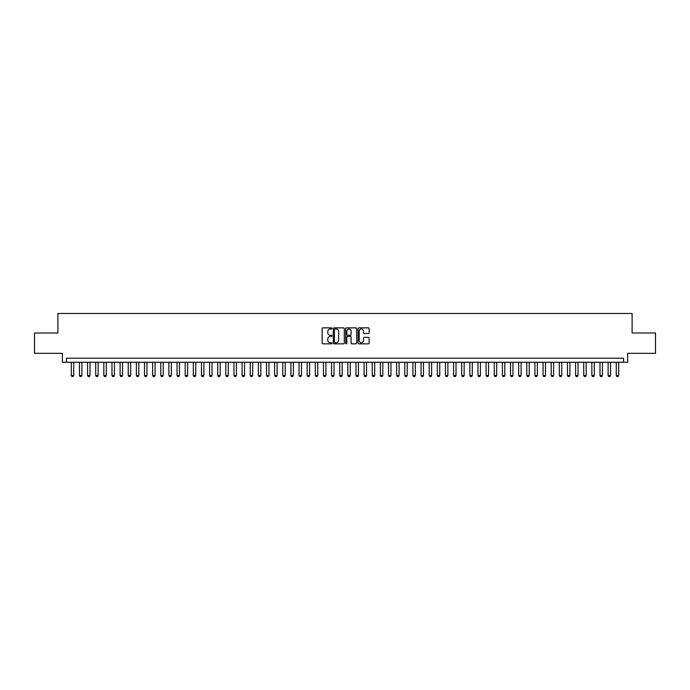 <?xml version="1.0" encoding="UTF-8"?>
<svg xmlns="http://www.w3.org/2000/svg" width="690" height="690" viewBox="0 0 690 690"><rect width="100%" height="100%" fill="white"/><g stroke="black" fill="none" stroke-linecap="round" stroke-linejoin="round"><path stroke-width="1.03" d="M331.985 328.423A0.561 0.561 0 0 0 331.424 327.862L322.946 327.862A0.802 0.802 0 0 0 322.144 328.664L322.144 343.034A0.802 0.802 0 0 0 322.946 343.836L331.424 343.836A0.561 0.561 0 0 0 331.985 343.275A0.561 0.561 0 0 0 331.424 342.714L330.329 342.714A2.553 2.553 0 0 1 327.776 340.161L327.776 338.963A2.553 2.553 0 0 1 330.329 336.41L331.424 336.41A0.561 0.561 0 0 0 331.985 335.849A0.561 0.561 0 0 0 331.424 335.288L330.329 335.288A2.553 2.553 0 0 1 327.776 332.735L327.776 331.536A2.553 2.553 0 0 1 330.329 328.983L331.424 328.983A0.561 0.561 0 0 0 331.985 328.423M368.331 333.494A0.802 0.802 0 0 0 369.133 332.692L369.133 328.664A0.802 0.802 0 0 0 368.331 327.862L358.912 327.862A0.802 0.802 0 0 0 358.11 328.664L358.11 343.034A0.802 0.802 0 0 0 358.912 343.836L368.331 343.836A0.802 0.802 0 0 0 369.133 343.034L369.133 338.169A0.802 0.802 0 0 0 368.331 337.367L364.303 337.367A0.802 0.802 0 0 0 363.501 338.169L363.501 340.584A2.139 2.139 0 0 1 361.37 342.714A2.139 2.139 0 0 1 359.231 340.584L359.231 331.122A2.139 2.139 0 0 1 361.37 328.983A2.139 2.139 0 0 1 363.501 331.122L363.501 332.692A0.802 0.802 0 0 0 364.303 333.494L368.331 333.494M623.579 362.285L627.641 362.285L627.641 353.34L655.5 353.34L655.5 333.003L632.118 333.003L632.118 313.484L57.882 313.484L57.882 333.003L34.5 333.003L34.5 353.34L62.359 353.34L62.359 362.285L623.579 362.285L623.579 358.214L66.421 358.214L66.421 362.285M344.301 328.664A0.802 0.802 0 0 0 343.499 327.862L334.081 327.862A0.802 0.802 0 0 0 333.287 328.664L333.287 343.034A0.802 0.802 0 0 0 334.081 343.836L343.499 343.836A0.802 0.802 0 0 0 344.301 343.034L344.301 328.664M346.501 327.862L355.919 327.862A0.802 0.802 0 0 1 356.713 328.664L356.713 343.034A0.802 0.802 0 0 1 355.919 343.836L351.883 343.836A0.802 0.802 0 0 1 351.089 343.034L351.089 337.203A0.802 0.802 0 0 0 350.287 336.41L347.613 336.41A0.802 0.802 0 0 0 346.82 337.203L346.82 343.275A0.561 0.561 0 0 1 346.259 343.836A0.561 0.561 0 0 1 345.699 343.275L345.699 328.664A0.802 0.802 0 0 1 346.501 327.862M334.961 328.983A0.561 0.561 0 0 0 334.4 329.544L334.4 342.154A0.561 0.561 0 0 0 334.961 342.714L336.116 342.714A2.553 2.553 0 0 0 338.669 340.161L338.669 331.536A2.553 2.553 0 0 0 336.116 328.983L334.961 328.983M351.089 331.157A2.139 2.139 0 0 0 348.95 329.027A2.139 2.139 0 0 0 346.82 331.157L346.82 334.495A0.802 0.802 0 0 0 347.613 335.288L350.287 335.288A0.802 0.802 0 0 0 351.089 334.495L351.089 331.157M71.303 362.285L71.303 375.464L73.744 375.464L73.744 362.285M73.744 375.464L73.131 376.516L71.915 376.516L71.303 375.464M79.436 362.285L79.436 375.464L81.877 375.464L81.877 362.285M81.877 375.464L81.265 376.516L80.049 376.516L79.436 375.464M87.57 362.285L87.57 375.464L90.011 375.464L90.011 362.285M90.011 375.464L89.398 376.516L88.182 376.516L87.57 375.464M95.703 362.285L95.703 375.464L98.144 375.464L98.144 362.285M98.144 375.464L97.532 376.516L96.315 376.516L95.703 375.464M103.836 362.285L103.836 375.464L106.277 375.464L106.277 362.285M106.277 375.464L105.665 376.516L104.449 376.516L103.836 375.464M111.97 362.285L111.97 375.464L114.411 375.464L114.411 362.285M114.411 375.464L113.798 376.516L112.582 376.516L111.97 375.464M120.103 362.285L120.103 375.464L122.544 375.464L122.544 362.285M122.544 375.464L121.94 376.516L120.716 376.516L120.103 375.464M128.237 362.285L128.237 375.464L130.677 375.464L130.677 362.285M130.677 375.464L130.074 376.516L128.849 376.516L128.237 375.464M136.37 362.285L136.37 375.464L138.811 375.464L138.811 362.285M138.811 375.464L138.207 376.516L136.982 376.516L136.37 375.464M144.503 362.285L144.503 375.464L146.944 375.464L146.944 362.285M146.944 375.464L146.34 376.516L145.116 376.516L144.503 375.464M152.637 362.285L152.637 375.464L155.078 375.464L155.078 362.285M155.078 375.464L154.474 376.516L153.249 376.516L152.637 375.464M160.77 362.285L160.77 375.464L163.211 375.464L163.211 362.285M163.211 375.464L162.607 376.516L161.382 376.516L160.77 375.464M168.903 362.285L168.903 375.464L171.344 375.464L171.344 362.285M171.344 375.464L170.741 376.516L169.516 376.516L168.903 375.464M177.045 362.285L177.045 375.464L179.478 375.464L179.478 362.285M179.478 375.464L178.874 376.516L177.649 376.516L177.045 375.464M185.179 362.285L185.179 375.464L187.611 375.464L187.611 362.285M187.611 375.464L187.007 376.516L185.783 376.516L185.179 375.464M193.312 362.285L193.312 375.464L195.744 375.464L195.744 362.285M195.744 375.464L195.141 376.516L193.916 376.516L193.312 375.464M201.446 362.285L201.446 375.464L203.886 375.464L203.886 362.285M203.886 375.464L203.274 376.516L202.049 376.516L201.446 375.464M209.579 362.285L209.579 375.464L212.02 375.464L212.02 362.285M212.02 375.464L211.407 376.516L210.183 376.516L209.579 375.464M217.712 362.285L217.712 375.464L220.153 375.464L220.153 362.285M220.153 375.464L219.541 376.516L218.316 376.516L217.712 375.464M225.846 362.285L225.846 375.464L228.287 375.464L228.287 362.285M228.287 375.464L227.674 376.516L226.449 376.516L225.846 375.464M233.979 362.285L233.979 375.464L236.42 375.464L236.42 362.285M236.42 375.464L235.808 376.516L234.583 376.516L233.979 375.464M242.112 362.285L242.112 375.464L244.553 375.464L244.553 362.285M244.553 375.464L243.941 376.516L242.716 376.516L242.112 375.464M250.246 362.285L250.246 375.464L252.687 375.464L252.687 362.285M252.687 375.464L252.074 376.516L250.849 376.516L250.246 375.464M258.379 362.285L258.379 375.464L260.82 375.464L260.82 362.285M260.82 375.464L260.208 376.516L258.991 376.516L258.379 375.464M266.512 362.285L266.512 375.464L268.953 375.464L268.953 362.285M268.953 375.464L268.341 376.516L267.125 376.516L266.512 375.464M274.646 362.285L274.646 375.464L277.087 375.464L277.087 362.285M277.087 375.464L276.474 376.516L275.258 376.516L274.646 375.464M282.779 362.285L282.779 375.464L285.22 375.464L285.22 362.285M285.22 375.464L284.608 376.516L283.392 376.516L282.779 375.464M290.913 362.285L290.913 375.464L293.353 375.464L293.353 362.285M293.353 375.464L292.741 376.516L291.525 376.516L290.913 375.464M299.046 362.285L299.046 375.464L301.487 375.464L301.487 362.285M301.487 375.464L300.875 376.516L299.658 376.516L299.046 375.464M307.179 362.285L307.179 375.464L309.62 375.464L309.62 362.285M309.62 375.464L309.008 376.516L307.792 376.516L307.179 375.464M315.313 362.285L315.313 375.464L317.754 375.464L317.754 362.285M317.754 375.464L317.141 376.516L315.925 376.516L315.313 375.464M323.446 362.285L323.446 375.464L325.887 375.464L325.887 362.285M325.887 375.464L325.275 376.516L324.059 376.516L323.446 375.464M331.579 362.285L331.579 375.464L334.02 375.464L334.02 362.285M334.02 375.464L333.408 376.516L332.192 376.516L331.579 375.464M339.713 362.285L339.713 375.464L342.154 375.464L342.154 362.285M342.154 375.464L341.541 376.516L340.325 376.516L339.713 375.464M347.846 362.285L347.846 375.464L350.287 375.464L350.287 362.285M350.287 375.464L349.675 376.516L348.459 376.516L347.846 375.464M355.98 362.285L355.98 375.464L358.421 375.464L358.421 362.285M358.421 375.464L357.808 376.516L356.592 376.516L355.98 375.464M364.113 362.285L364.113 375.464L366.554 375.464L366.554 362.285M366.554 375.464L365.942 376.516L364.725 376.516L364.113 375.464M372.246 362.285L372.246 375.464L374.687 375.464L374.687 362.285M374.687 375.464L374.075 376.516L372.859 376.516L372.246 375.464M380.38 362.285L380.38 375.464L382.821 375.464L382.821 362.285M382.821 375.464L382.208 376.516L380.992 376.516L380.38 375.464M388.513 362.285L388.513 375.464L390.954 375.464L390.954 362.285M390.954 375.464L390.342 376.516L389.126 376.516L388.513 375.464M396.647 362.285L396.647 375.464L399.087 375.464L399.087 362.285M399.087 375.464L398.475 376.516L397.259 376.516L396.647 375.464M404.78 362.285L404.78 375.464L407.221 375.464L407.221 362.285M407.221 375.464L406.608 376.516L405.392 376.516L404.78 375.464M412.913 362.285L412.913 375.464L415.354 375.464L415.354 362.285M415.354 375.464L414.742 376.516L413.526 376.516L412.913 375.464M421.047 362.285L421.047 375.464L423.488 375.464L423.488 362.285M423.488 375.464L422.875 376.516L421.659 376.516L421.047 375.464M429.18 362.285L429.18 375.464L431.621 375.464L431.621 362.285M431.621 375.464L431.009 376.516L429.792 376.516L429.18 375.464M437.313 362.285L437.313 375.464L439.754 375.464L439.754 362.285M439.754 375.464L439.151 376.516L437.926 376.516L437.313 375.464M445.447 362.285L445.447 375.464L447.888 375.464L447.888 362.285M447.888 375.464L447.284 376.516L446.059 376.516L445.447 375.464M453.58 362.285L453.58 375.464L456.021 375.464L456.021 362.285M456.021 375.464L455.417 376.516L454.193 376.516L453.58 375.464M461.714 362.285L461.714 375.464L464.154 375.464L464.154 362.285M464.154 375.464L463.551 376.516L462.326 376.516L461.714 375.464M469.847 362.285L469.847 375.464L472.288 375.464L472.288 362.285M472.288 375.464L471.684 376.516L470.459 376.516L469.847 375.464M477.98 362.285L477.98 375.464L480.421 375.464L480.421 362.285M480.421 375.464L479.817 376.516L478.593 376.516L477.98 375.464M486.114 362.285L486.114 375.464L488.555 375.464L488.555 362.285M488.555 375.464L487.951 376.516L486.726 376.516L486.114 375.464M494.256 362.285L494.256 375.464L496.688 375.464L496.688 362.285M496.688 375.464L496.084 376.516L494.859 376.516L494.256 375.464M502.389 362.285L502.389 375.464L504.821 375.464L504.821 362.285M504.821 375.464L504.218 376.516L502.993 376.516L502.389 375.464M510.522 362.285L510.522 375.464L512.955 375.464L512.955 362.285M512.955 375.464L512.351 376.516L511.126 376.516L510.522 375.464M518.656 362.285L518.656 375.464L521.097 375.464L521.097 362.285M521.097 375.464L520.484 376.516L519.26 376.516L518.656 375.464M526.789 362.285L526.789 375.464L529.23 375.464L529.23 362.285M529.23 375.464L528.618 376.516L527.393 376.516L526.789 375.464M534.923 362.285L534.923 375.464L537.363 375.464L537.363 362.285M537.363 375.464L536.751 376.516L535.526 376.516L534.923 375.464M543.056 362.285L543.056 375.464L545.497 375.464L545.497 362.285M545.497 375.464L544.884 376.516L543.66 376.516L543.056 375.464M551.189 362.285L551.189 375.464L553.63 375.464L553.63 362.285M553.63 375.464L553.018 376.516L551.793 376.516L551.189 375.464M559.323 362.285L559.323 375.464L561.764 375.464L561.764 362.285M561.764 375.464L561.151 376.516L559.926 376.516L559.323 375.464M567.456 362.285L567.456 375.464L569.897 375.464L569.897 362.285M569.897 375.464L569.284 376.516L568.06 376.516L567.456 375.464M575.589 362.285L575.589 375.464L578.03 375.464L578.03 362.285M578.03 375.464L577.418 376.516L576.202 376.516L575.589 375.464M583.723 362.285L583.723 375.464L586.164 375.464L586.164 362.285M586.164 375.464L585.551 376.516L584.335 376.516L583.723 375.464M591.856 362.285L591.856 375.464L594.297 375.464L594.297 362.285M594.297 375.464L593.685 376.516L592.468 376.516L591.856 375.464M599.99 362.285L599.99 375.464L602.43 375.464L602.43 362.285M602.43 375.464L601.818 376.516L600.602 376.516L599.99 375.464M608.123 362.285L608.123 375.464L610.564 375.464L610.564 362.285M610.564 375.464L609.951 376.516L608.735 376.516L608.123 375.464M616.256 362.285L616.256 375.464L618.697 375.464L618.697 362.285M618.697 375.464L618.085 376.516L616.869 376.516L616.256 375.464"/></g></svg>
